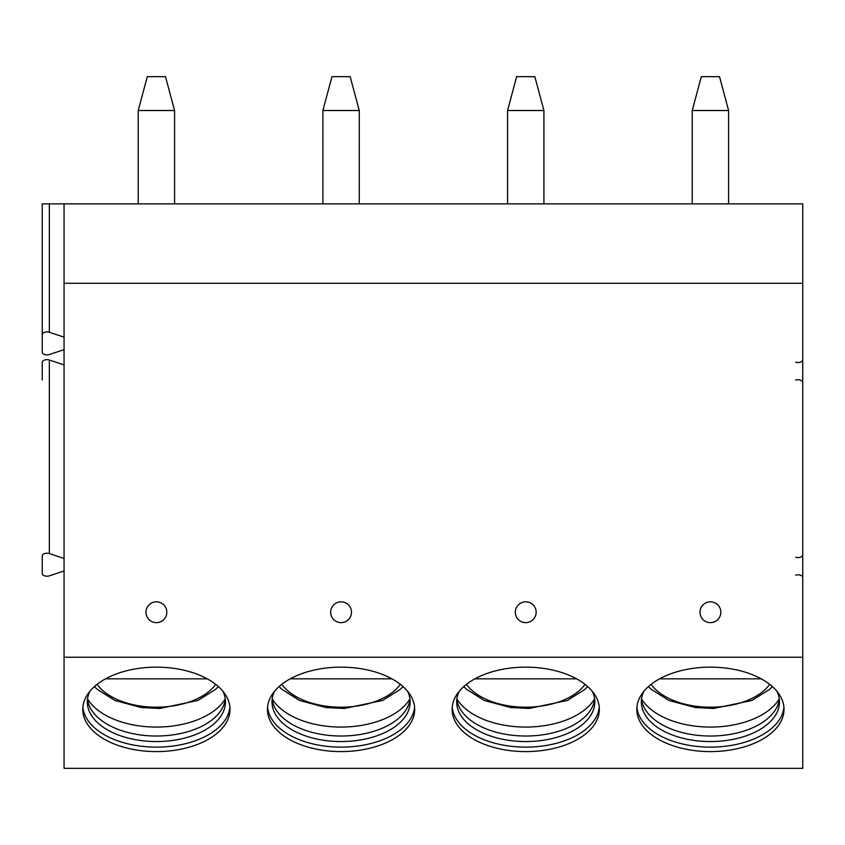<?xml version="1.0" encoding="UTF-8"?>
<svg xmlns="http://www.w3.org/2000/svg" width="845" height="845" viewBox="0 0 845 845"><rect width="100%" height="100%" fill="white"/><g stroke="black" fill="none" stroke-linecap="round" stroke-linejoin="round"><path stroke-width="1.27" d="M802.75 657.241L802.75 768.348L64.062 768.348L64.062 657.241L802.75 657.241L802.75 283.307L64.062 283.307L64.062 657.241M64.062 349.661L49.337 354.541A4.721 2.715 0 0 1 42.25 352.185L42.25 203.888L802.75 203.888L802.75 283.307M64.062 203.888L64.062 283.307M156.399 622.649A10.415 10.415 0 0 0 166.814 612.234A10.415 10.415 0 0 0 156.399 601.82A10.415 10.415 0 0 0 145.984 612.234A10.415 10.415 0 0 0 156.399 622.649M341.074 622.649A10.415 10.415 0 0 0 351.488 612.234A10.415 10.415 0 0 0 341.074 601.82A10.415 10.415 0 0 0 330.659 612.234A10.415 10.415 0 0 0 341.074 622.649M525.738 622.649A10.415 10.415 0 0 0 536.153 612.234A10.415 10.415 0 0 0 525.738 601.82A10.415 10.415 0 0 0 515.323 612.234A10.415 10.415 0 0 0 525.738 622.649M710.413 622.649A10.415 10.415 0 0 0 720.827 612.234A10.415 10.415 0 0 0 710.413 601.82A10.415 10.415 0 0 0 699.998 612.234A10.415 10.415 0 0 0 710.413 622.649M156.399 667.149A73.61 42.218 180 0 0 82.778 709.367A73.61 42.218 180 0 0 156.399 751.596A73.61 42.218 180 0 0 230.009 709.367A73.61 42.218 180 0 0 156.399 667.149M341.074 667.149A73.61 42.218 180 0 0 267.453 709.367A73.61 42.218 180 0 0 341.074 751.596A73.61 42.218 180 0 0 414.684 709.367A73.61 42.218 180 0 0 341.074 667.149M525.738 667.149A73.61 42.218 180 0 0 452.128 709.367A73.61 42.218 180 0 0 525.738 751.596A73.61 42.218 180 0 0 599.359 709.367A73.61 42.218 180 0 0 525.738 667.149M710.413 667.149A73.61 42.218 180 0 0 636.803 709.367A73.61 42.218 180 0 0 710.413 751.596A73.61 42.218 180 0 0 784.033 709.367A73.61 42.218 180 0 0 710.413 667.149M802.75 359.843A4.721 2.715 0 0 1 795.663 362.188M42.25 379.944L42.25 362.368A4.721 2.715 0 0 1 49.337 360.023L64.062 364.903M795.663 380.123A4.721 2.715 0 0 1 802.75 382.468M802.75 577.515A4.721 2.715 180 0 0 795.663 575.17M795.663 557.235A4.721 2.715 180 0 0 802.75 554.89M42.25 334.62A4.721 2.715 0 0 1 49.337 332.275L64.062 337.155M64.062 570.966L49.337 575.846A4.721 2.715 0 0 1 42.25 573.501L42.25 555.936A4.721 2.715 0 0 1 49.337 553.581L64.062 558.461M82.884 707.138A73.61 42.218 180 0 0 156.399 747.128A73.61 42.218 0 0 0 229.914 707.138M222.943 691.316A69.068 39.62 0 0 1 225.467 701.931A69.068 39.62 0 0 1 156.399 741.551A69.068 39.62 180 0 1 87.331 701.931A69.068 39.62 180 0 1 89.855 691.316M87.5 699.164A69.068 39.62 180 0 0 88.64 704.107A69.068 39.62 180 0 0 156.399 736.027A69.068 39.62 0 0 0 224.147 704.107A69.068 39.62 0 0 0 225.298 699.164M225.266 698.899A72.839 41.775 0 0 1 156.399 727.07A72.839 41.775 180 0 1 87.531 698.899M207.247 678.841L105.551 678.841M267.559 707.138A73.61 42.218 180 0 0 341.074 747.128A73.61 42.218 0 0 0 414.578 707.138M407.617 691.316A69.068 39.62 0 0 1 410.142 701.931A69.068 39.62 0 0 1 341.074 741.551A69.068 39.62 180 0 1 271.995 701.931A69.068 39.62 180 0 1 274.519 691.316M272.164 699.164A69.068 39.62 180 0 0 273.315 704.107A69.068 39.62 180 0 0 341.074 736.027A69.068 39.62 0 0 0 408.822 704.107A69.068 39.62 0 0 0 409.973 699.164M409.941 698.899A72.839 41.775 0 0 1 341.074 727.07A72.839 41.775 180 0 1 272.206 698.899M391.922 678.841L290.215 678.841M452.233 707.138A73.61 42.218 180 0 0 525.738 747.128A73.61 42.218 0 0 0 599.253 707.138M592.292 691.316A69.068 39.62 0 0 1 594.817 701.931A69.068 39.62 0 0 1 525.738 741.551A69.068 39.62 180 0 1 456.67 701.931A69.068 39.62 180 0 1 459.194 691.316M456.839 699.164A69.068 39.62 180 0 0 457.99 704.107A69.068 39.62 180 0 0 525.738 736.027A69.068 39.62 0 0 0 593.496 704.107A69.068 39.62 0 0 0 594.648 699.164M594.605 698.899A72.839 41.775 0 0 1 525.738 727.07A72.839 41.775 180 0 1 456.87 698.899M576.596 678.841L474.89 678.841M636.898 707.138A73.61 42.218 180 0 0 710.413 747.128A73.61 42.218 0 0 0 783.928 707.138M776.956 691.316A69.068 39.62 0 0 1 779.481 701.931A69.068 39.62 0 0 1 710.413 741.551A69.068 39.62 180 0 1 641.344 701.931A69.068 39.62 180 0 1 643.869 691.316M641.513 699.164A69.068 39.62 180 0 0 642.665 704.107A69.068 39.62 180 0 0 710.413 736.027A69.068 39.62 0 0 0 778.171 704.107A69.068 39.62 0 0 0 779.312 699.164M779.28 698.899A72.839 41.775 0 0 1 710.413 727.07A72.839 41.775 180 0 1 641.545 698.899M761.26 678.841L659.565 678.841M138.21 110.515L174.577 110.515L165.483 76.652L147.305 76.652L138.21 110.515L138.221 203.888M174.577 110.515L174.577 203.888M322.885 110.515L359.252 110.515L350.157 76.652L331.979 76.652L322.885 110.515L322.896 203.888M359.252 110.515L359.241 203.888M507.56 110.515L543.927 110.515L534.832 76.652L516.654 76.652L507.56 110.515L507.57 203.888M543.927 110.515L543.916 203.888M692.235 110.515L728.601 110.515L719.507 76.652L701.329 76.652L692.235 110.515L692.235 203.888M728.601 110.515L728.591 203.888M49.337 203.888L49.337 332.275M49.337 360.023L49.337 553.581M97.133 684.323A63.977 36.694 180 0 0 156.399 707.202A63.977 36.694 180 0 0 215.665 684.323M281.808 684.323A63.977 36.694 180 0 0 341.074 707.202A63.977 36.694 180 0 0 400.34 684.323M466.472 684.323A63.977 36.694 180 0 0 525.738 707.202A63.977 36.694 180 0 0 585.004 684.323M651.146 684.323A63.977 36.694 180 0 0 710.413 707.202A63.977 36.694 180 0 0 769.679 684.323M94.439 686.573L97.08 689.214L114.899 700.484L141.242 707.529L159.716 708.469L197.973 700.452L215.401 689.499L218.359 686.573M279.114 686.573L281.744 689.214L299.574 700.484L325.916 707.529L344.39 708.469L382.637 700.452L400.076 689.499L403.023 686.573M463.789 686.573L466.419 689.214L484.248 700.484L510.581 707.529L529.065 708.469L567.312 700.452L584.751 689.499L587.697 686.573M648.453 686.573L651.094 689.214L668.913 700.484L695.255 707.529L713.74 708.469L751.987 700.452L769.415 689.499L772.372 686.573"/></g></svg>

